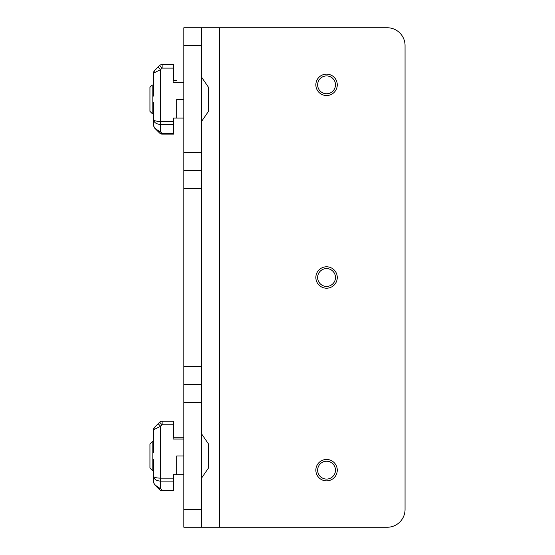 <?xml version="1.0" encoding="UTF-8"?>
<svg xmlns="http://www.w3.org/2000/svg" width="555" height="555" viewBox="0 0 555 555"><rect width="100%" height="100%" fill="white"/><g stroke="black" fill="none" stroke-linecap="round" stroke-linejoin="round"><path stroke-width="0.83" d="M183.844 45.586L183.844 27.75L387.21 27.75A17.836 17.836 0 0 1 405.053 45.586L405.053 509.414A17.836 17.836 0 0 1 387.21 527.25L201.68 527.25L201.68 509.414L183.844 509.414L183.844 45.586L201.68 45.586L201.68 27.75M201.68 527.25L183.844 527.25L183.844 509.414M201.68 45.586L201.68 152.625L183.844 152.625M183.844 170.461L201.68 170.461L201.68 152.625M201.68 170.461L201.68 384.539L183.844 384.539M183.844 402.375L201.68 402.375L201.68 384.539M201.68 402.375L201.68 509.414M326.555 266.795A10.705 10.705 0 0 1 335.83 282.849A10.705 10.705 0 0 1 317.287 282.849A10.705 10.705 0 0 1 326.555 266.795M326.555 74.134A10.705 10.705 0 0 1 335.83 90.188A10.705 10.705 0 0 1 317.287 90.188A10.705 10.705 0 0 1 326.555 74.134M326.555 459.464A10.705 10.705 0 0 1 335.83 475.517A10.705 10.705 0 0 1 317.287 475.517A10.705 10.705 0 0 1 326.555 459.464M335.477 277.5A8.922 8.922 0 0 0 326.555 268.578A8.922 8.922 0 0 0 317.64 277.5A8.922 8.922 0 0 0 326.555 286.422A8.922 8.922 0 0 0 335.477 277.5M326.555 75.917A8.922 8.922 0 0 0 317.64 84.839A8.922 8.922 0 0 0 326.555 93.753A8.922 8.922 0 0 0 335.477 84.839A8.922 8.922 0 0 0 326.555 75.917M326.555 461.247A8.922 8.922 0 0 0 317.64 470.161A8.922 8.922 0 0 0 326.555 479.083A8.922 8.922 0 0 0 335.477 470.161A8.922 8.922 0 0 0 326.555 461.247M153.52 102.557L153.52 125.479L153.52 113.581L152.181 113.581L152.181 85.04L153.52 85.04L153.52 74.758M173.139 124.452L160.652 124.452L160.652 121.483L173.139 121.483L173.139 128.746L173.854 129.218L173.854 134.095L162.129 134.095A3.566 3.566 0 0 1 159.611 133.047A3.566 2.595 -45 0 0 162.129 133.498L162.129 134.095A3.566 3.566 0 0 1 159.611 133.047L154.561 128.004L153.52 125.479C153.929 127.49 156.309 129.669 160.652 132.021L160.652 124.452C156.385 124.216 154.006 122.593 153.52 119.575C154.006 120.754 156.385 121.392 160.652 121.483L160.652 69.569L153.52 73.135L153.52 96.064M153.52 73.135A3.566 3.566 0 0 1 154.561 70.61L153.52 73.135A3.566 3.566 0 0 1 154.561 70.61L159.611 65.566A3.566 3.566 0 0 1 162.129 64.519L162.129 68.092L159.611 65.566A3.566 3.566 0 0 1 162.129 64.519L173.139 64.519L173.139 68.092L162.129 68.092L160.652 69.569L158.126 67.044M183.844 82.362L173.139 82.362L173.139 68.092M173.139 121.483L173.139 118.042L176.705 118.042L176.705 99.31L183.844 99.31M176.705 80.579L173.139 80.579M176.705 118.042L183.844 118.042M173.139 134.095L173.139 133.498L162.129 133.498L160.652 132.021L158.126 131.57L154.561 128.004M173.139 133.498L173.139 129.932L173.854 129.454M173.854 80.579L173.854 64.519L173.139 64.519M173.854 129.218L173.854 118.042M153.52 431.429L153.52 441.711L152.181 441.711L152.181 470.252L153.52 470.252L153.52 482.156L154.561 484.681L158.126 488.247L154.561 484.681M152.181 441.711L149.947 443.938L149.947 468.025L152.181 470.252M201.68 477.938L208.465 468.038L208.465 443.924L201.68 434.024M153.52 459.228L153.52 482.156C153.929 484.168 156.309 486.346 160.652 488.691L160.652 481.123C156.385 480.894 154.006 479.263 153.52 476.245C154.006 477.425 156.385 478.063 160.652 478.153L160.652 426.24L153.52 429.813L153.52 452.734M153.52 429.778A3.566 3.566 0 0 1 154.561 427.288L153.52 429.813A3.566 3.566 0 0 1 154.561 427.288L159.611 422.244A3.566 3.566 0 0 1 162.129 421.196L162.129 424.762L159.611 422.244A3.566 3.566 0 0 1 162.129 421.196L173.139 421.196L173.139 424.762L162.129 424.762L160.652 426.24L158.126 423.722M183.844 439.033L173.139 439.033L173.139 424.762M173.139 490.766L173.139 490.169L162.129 490.169L160.652 488.691L158.126 488.247L159.611 489.725A3.566 3.566 0 0 0 162.129 490.766A3.566 3.566 0 0 1 159.611 489.725A3.566 3.566 0 0 0 162.129 490.766A3.566 3.566 0 0 1 159.611 489.725A3.566 2.595 -45 0 0 162.129 490.169L162.129 490.766L173.854 490.766L173.854 485.896L173.139 485.417L173.139 474.712L176.705 474.712L176.705 455.981L183.844 455.981M183.844 437.25L173.139 437.25M176.705 474.712L183.844 474.712M173.139 490.169L173.139 486.603L173.854 486.131M173.854 437.25L173.854 421.196L173.139 421.196M173.854 485.896L173.854 474.712M152.181 85.04L149.947 87.267L149.947 111.347L152.181 113.581M201.68 121.267L208.465 111.368L208.465 87.246L201.68 77.346M201.68 188.305L183.844 188.305M201.68 366.695L183.844 366.695M219.523 27.75L219.523 527.25M173.139 481.123L160.652 481.123L160.652 478.153L173.139 478.153"/></g></svg>
